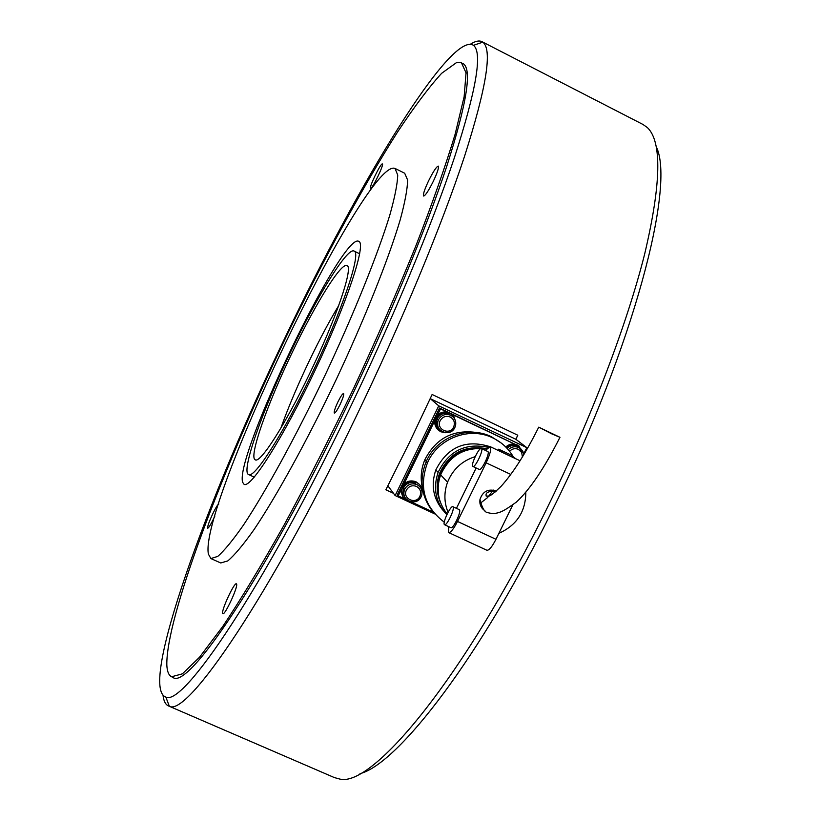 <?xml version="1.0" encoding="UTF-8"?>
<svg xmlns="http://www.w3.org/2000/svg" width="820" height="820" viewBox="0 0 820 820"><rect width="100%" height="100%" fill="white"/><g stroke="black" fill="none" stroke-linecap="round" stroke-linejoin="round"><path stroke-width="1.23" d="M171.831 676.869L172.815 677.299C187.339 691.075 264.337 577.936 345.097 409.918C387.788 321.471 425.662 230.153 446.746 166.337C467.195 102.356 472.484 68.019 462.634 63.314M347.557 413.003C392.185 320.558 431.904 225.07 454.434 157.563C476.338 89.862 482.683 52.449 473.468 45.325C450.795 30.77 359.303 181.804 285.965 335.728C206.763 499.718 138.518 687.806 165.835 697.041C182.932 707.168 263.404 587.991 347.557 413.003M163.036 695.483C163.703 700.997 165.445 704.452 168.254 705.835L169.32 706.225C186.97 717.356 269.575 596.427 355.685 417.472C401.339 322.978 441.795 225.315 464.509 156.405C486.526 87.34 492.625 49.251 482.785 42.168L481.811 41.584C478.952 40.313 475.19 41.174 470.506 44.157M393.467 493.302L385.861 489.776L409.385 442.677L432.13 394.492L517.779 435.215L515.893 439.325M168.592 705.979L334.334 777.565L339.552 779C372.413 788.307 465.145 676.008 547.411 507.467C591.374 417.964 627.177 323.715 644.663 254.015C661.217 183.793 662.109 141.635 647.359 127.551L642.931 124.445L482.191 41.779M359.98 773.67C398.141 764.014 480.94 656.4 552.793 509.353C633.696 346.419 675.577 185.043 656.256 146.79M517.779 435.215L515.8 439.253L526.84 447.658L523.713 454.054M358.688 241.316C342.165 231.957 233.085 459.466 242.792 482.539L244.104 484.343C250.766 488.833 283.853 436.63 315.495 369.471C347.229 302.365 366.519 243.601 358.791 241.357L358.688 241.316M208.403 554.115L210.873 558.553L217.73 556.411C224.321 550.65 232.911 540.195 243.489 525.036C266.049 491.047 296.594 435.164 325.571 374.197C354.219 313.076 377.969 253.954 389.869 214.901C394.861 197.087 397.474 183.813 397.72 175.06L395.014 168.428L393.846 168.141C362.184 165.988 198.799 507.18 208.403 554.115M210.976 558.594L220.713 562.961L227.775 560.921C234.52 555.242 243.232 544.849 253.923 529.761C276.709 495.926 307.377 440.186 336.333 379.281C364.951 318.232 388.516 259.089 400.17 219.965C405.018 202.109 407.499 188.774 407.601 179.959L404.68 173.225L395.137 168.489M166.819 665.02C167.126 671.416 168.705 675.321 171.564 676.756L182.358 673.845L199.516 657.24L222.773 626.439C241.08 599.01 261.498 565.246 284.017 525.169C307.274 482.17 330.603 436.301 354.004 387.573C376.759 338.537 397.362 291.356 415.801 246.031C432.458 203.124 445.557 165.865 455.12 134.254L464.14 96.678L466.047 72.867L461.414 62.689L456.525 62.576L441.621 73.329C428.952 87.217 414.284 106.743 397.618 131.928C363.168 186.017 323.5 259.397 286.159 336.784C221.441 471.715 165.968 617.768 166.819 665.02M214.82 516.169L213.733 518.496C210.637 524.81 208.628 528.049 207.696 528.213C207.296 526.768 208.997 521.94 212.79 513.74C215.885 507.447 217.894 504.208 218.837 504.013M222.62 613.278C221.513 609.649 234.448 581.985 236.406 583.799L236.642 584.178C237.933 587.458 224.793 615.625 222.866 613.719L222.62 613.278M433.319 181.292C428.604 190.722 425.375 195.631 423.622 196.031C422.843 194.658 424.493 189.594 428.573 180.861C433.267 171.472 436.496 166.552 438.28 166.111C439.079 167.454 437.419 172.507 433.319 181.292M382.294 163.938L382.366 163.959C384.354 164.113 372.229 189.195 370.619 188.272L370.568 188.262C368.621 188.057 380.552 163.303 382.294 163.938M340.013 404.649C337.256 410.174 335.37 412.993 334.345 413.116C333.791 411.988 334.97 408.278 337.891 401.974C340.638 396.46 342.534 393.631 343.57 393.497C344.133 394.604 342.944 398.315 340.013 404.649M434.743 513.904L395.137 495.546L438.741 405.838L526.84 447.658M387.891 485.809L395.137 495.546M515.8 439.253L430.233 398.622L438.741 405.838M517.276 446.387C513.515 444.85 510.091 445.475 506.996 448.263M415.832 483.257C410.512 481.432 406.412 482.98 403.532 487.92L402.835 493.117L405.121 497.771M449.432 414.213C444.02 412.337 439.899 413.936 437.05 419.01C435.522 423.284 436.445 426.871 439.807 429.793M522.976 451.369L517.789 445.342C513.566 443.61 509.702 444.307 506.206 447.443M519.327 446.244L517.297 444.963C513.094 443.241 509.261 443.917 505.776 447.013M422.064 491.959C422.156 487.521 420.26 484.271 416.345 482.211C410.369 480.151 405.756 481.883 402.507 487.408C400.478 493.23 402.077 497.689 407.314 500.764L409.99 501.573M419.563 484.589L415.986 481.77C410.02 479.72 405.408 481.453 402.159 486.967L401.287 492.471L403.43 497.555M455.654 421.695L453.962 416.632L449.944 413.157C443.897 411.045 439.264 412.819 436.025 418.477C434.077 424.288 435.697 428.727 440.873 431.802L445.834 432.745M451.871 414.346L449.534 412.808C443.497 410.707 438.864 412.481 435.635 418.128C433.934 422.648 434.774 426.574 438.146 429.905M338.742 305.501C329.322 321.173 319.626 339.367 309.642 360.082C297.793 384.836 288.189 407.53 280.84 428.153M309.406 374.104C336.128 318.929 353.789 266.695 346.942 265.588C341.202 262.215 315.567 303.574 292.473 351.954C267.32 404.004 248.45 457.488 255.266 459.815C260.207 463.689 285.083 424.955 309.406 374.104M291.346 350.478C262.543 410.072 240.721 471.715 248.562 474.524C254.179 479.013 282.736 434.682 310.831 375.97C341.704 312.215 361.917 252.232 354.035 251.053C347.362 247.23 317.791 295.036 291.346 350.478M551.788 433.882L538.75 427.148L559.957 437.306L551.788 433.882M484.917 510.788C480.961 508.041 479.321 504.249 479.997 499.39C482.754 491.395 488.115 488.577 496.09 490.934L496.325 491.047M422.402 487.92C420.209 478.367 421.019 468.978 424.832 459.764C436.025 438.095 453.501 429.044 477.25 432.611M433.073 511.885C421.234 496.756 418.938 480.028 426.174 461.711C436.445 437.101 468.138 425.037 491.405 436.752L501.297 443.087M444.266 522.166C424.34 506.934 418.712 487.223 427.384 463.023C437.706 438.31 469.532 426.195 492.892 437.952C501.594 442.164 508.379 448.427 513.248 456.74M443.517 510.952C433.226 498.96 430.664 485.296 435.82 469.952C447.525 447.033 465.452 439.223 489.601 446.541M446.838 514.724C435.686 502.557 432.775 488.453 438.106 472.402C448.571 451.02 465.258 442.656 488.187 447.31M440.504 502.578C436.373 493.076 436.055 483.349 439.561 473.376C449.227 452.988 464.971 444.768 486.803 448.714M438.31 493.404L438.116 483.708L440.34 474.206C448.694 455.705 462.869 447.136 482.857 448.478M447.187 513.986C437.972 502.322 435.789 489.263 440.637 474.831C449.883 455.049 465.186 446.459 486.537 449.042M448.058 512.274C444.05 502.445 443.876 492.43 447.546 482.221C452.773 469.368 461.988 460.85 475.18 456.648M444.378 524.574C442.349 522.791 450.744 505.161 452.886 506.698L453.05 506.821C455.151 508.472 446.695 526.297 444.553 524.718L444.378 524.574M459.077 509.62L459.436 509.794C461.588 511.465 453.122 529.279 450.949 527.67L450.774 527.537M472.791 466.385C470.557 464.909 479.198 446.92 481.391 448.489L481.504 448.56C483.81 449.893 475.108 468.077 472.914 466.467L472.791 466.385M487.654 451.461L487.89 451.574C490.237 452.927 481.535 471.09 479.31 469.47L479.177 469.388M401.421 489.232L398.192 495.874L397.341 494.747L439.489 408.042L519.48 446.357M525.825 492.195C525.722 511.588 516.743 525.302 498.878 533.328M494.921 492.246L495.485 491.098M493.312 490.063L487.51 497.637L479.977 503.511M439.489 408.042L440.483 408.883L403.686 484.558M514.868 444.173L451.656 414.192M447.074 412.009L440.483 408.883M433.267 512.131L411.097 501.85M404.475 498.785L398.192 495.874M523.693 453.962L525.917 449.421M485.481 450.416L490.093 446.603L515.718 458.749L511.26 455.131L498.693 449.186L503.008 452.742M498.109 450.395L498.693 449.186M456.443 508.349L476.153 467.994M490.093 446.603C491.58 448.468 490.257 453.88 486.157 462.828L457.498 521.448C453.624 529.023 450.682 532.744 448.694 532.59L486.906 550.251C489.048 550.476 492.072 546.817 495.967 539.283L512.756 505.038M448.694 532.59L448.653 526.614M523.467 453.029L523.795 454.731L523.467 453.029L518.834 447.597C514.929 446.018 511.413 446.715 508.287 449.708M509.579 451.287C512.141 448.663 515.093 448.017 518.414 449.339L521.684 452.486L522.422 457.006M421.593 495.639L421.162 496.705L421.593 495.639C422.843 490.76 421.306 487.08 416.98 484.62C411.753 482.806 407.673 484.292 404.731 489.068L404.629 489.304C402.856 494.48 404.291 498.427 408.934 501.153C414.12 502.957 418.19 501.491 421.131 496.756C416.437 507.365 399.473 499.739 404.629 489.304L403.532 487.92M419.901 496.295C415.996 505.13 401.902 498.601 406.453 490.042C408.852 486.127 412.193 484.917 416.478 486.403C420.352 488.71 421.49 492 419.901 496.295M455.541 425.652L454.874 427.476L455.541 425.652C456.371 421.019 454.762 417.564 450.713 415.289C445.496 413.434 441.416 414.91 438.464 419.717L438.28 420.117C436.609 425.262 438.054 429.188 442.636 431.904C447.833 433.739 451.902 432.283 454.854 427.507C450.2 438.085 433.329 430.592 438.28 420.117L437.05 419.01M453.644 426.994C449.719 435.881 435.635 429.229 440.207 420.639C442.626 416.703 445.967 415.504 450.241 417.021C454.106 419.358 455.243 422.689 453.644 426.994M486.157 462.828L510.798 474.442M457.498 521.448L495.967 539.283M473.468 45.325L482.785 42.168M165.835 697.041L169.32 706.225M254.261 477.137L248.562 474.524M359.683 253.8L354.035 251.053M559.875 437.47C544.48 467.964 529.956 489.53 516.303 502.158C505.52 509.64 498.304 515.698 487.777 512.643C484.692 512.48 482.098 508.062 479.997 499.39M538.75 427.148C525.743 453.204 513.156 472.976 500.989 486.444C487.828 498.98 489.478 495.413 486.25 496.192C485.143 492.625 488.423 490.985 496.069 491.272M426.318 461.373L424.832 459.764M427.384 463.023L426.174 461.711M438.106 472.402L435.82 469.952M440.34 474.206L439.561 473.376M447.546 482.221L440.637 474.831M459.282 509.671L452.886 506.698M487.777 451.502L481.391 448.489M479.31 469.47L472.914 466.467M450.949 527.67L444.553 524.718M520.075 460.779L515.636 458.687"/></g></svg>
